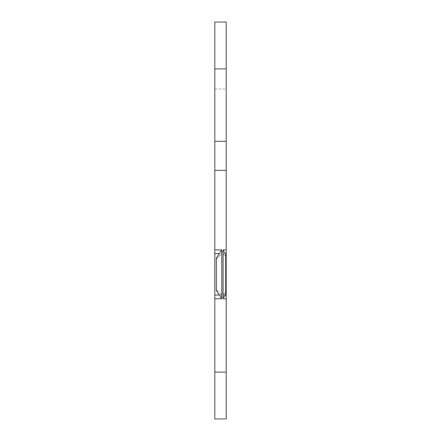 <?xml version="1.0" encoding="UTF-8"?>
<svg xmlns="http://www.w3.org/2000/svg" width="441" height="441" viewBox="0 0 441 441"><rect width="100%" height="100%" fill="white"/><g stroke="black" fill="none" stroke-linecap="round" stroke-linejoin="round"><path stroke-width="0.33" stroke-dasharray="2.21 1.65" d="M216.36 290.536L216.36 259.049L221.795 253.619L221.795 249.898M221.795 298.733L221.795 253.619L216.36 259.049L216.36 258.095M214.806 295.018L221.795 295.018L216.36 289.583L221.795 295.018L219.331 295.018M223.085 298.733L223.085 249.898M225.676 294.307L225.676 292.427L223.085 295.018L223.085 253.619L225.676 256.204L225.676 254.33M223.085 298.21L223.085 295.018L225.202 295.018M226.194 295.018L223.085 295.018L225.676 292.427L225.676 256.204L223.085 253.619L223.085 250.427M226.194 88.966L226.194 418.95L214.806 418.95L214.806 88.966L226.194 88.966L226.194 22.05L214.806 22.05L214.806 88.966M225.202 253.619L226.194 253.619M214.806 253.619L219.331 253.619"/><path stroke-width="0.66" d="M221.795 249.898L221.795 298.733L216.36 290.536L216.36 258.095L221.795 249.898L214.806 249.898L214.806 22.05L226.194 22.05L226.194 141.329L214.806 141.329M214.806 170.331L226.194 170.331L226.194 249.898L223.085 249.898L223.085 298.733L226.194 298.733L226.194 372.121L214.806 372.121L214.806 298.733L221.795 298.733M223.085 250.427L225.676 254.33L225.676 294.307L223.085 298.21M226.194 372.121L226.194 418.95L214.806 418.95L214.806 372.121M214.806 298.733L214.806 249.898M226.194 170.331L226.194 141.329M226.194 249.898L226.194 298.733M214.806 295.018L219.331 295.018M225.202 295.018L226.194 295.018M225.202 253.619L226.194 253.619M214.806 253.619L219.331 253.619M226.194 68.879L214.806 68.879"/></g></svg>
